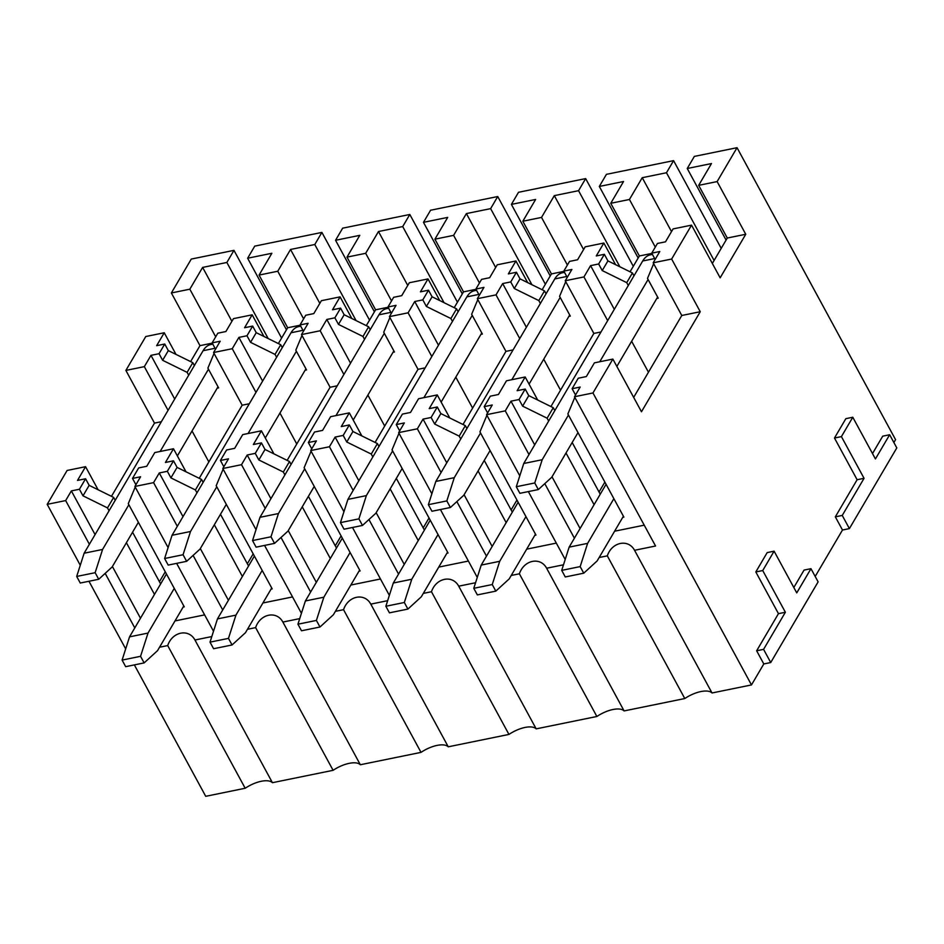 <?xml version="1.0" encoding="UTF-8"?>
<svg xmlns="http://www.w3.org/2000/svg" width="944" height="944" viewBox="0 0 944 944"><rect width="100%" height="100%" fill="white"/><g stroke="black" fill="none" stroke-linecap="round" stroke-linejoin="round"><path stroke-width="1.42" d="M770.729 662.535L763.578 649.366L785.373 612.255L762.728 570.542L774.104 551.178L796.748 592.891L810.967 568.677L818.118 581.858L770.729 662.535L763.802 663.951L751.483 684.931L712.024 692.979A22.113 9.487 151.5 0 0 684.789 698.536L624.102 710.926L546.635 568.229L563.485 564.795M134.367 664.895L205.721 796.311L245.18 788.252A22.113 9.487 151.5 0 1 272.415 782.694L333.102 770.316A22.113 9.487 151.5 0 1 360.337 764.746L421.024 752.368A22.113 9.487 151.5 0 1 448.258 746.81L508.946 734.42A22.113 9.487 151.5 0 1 536.18 728.862L596.868 716.484A22.113 9.487 151.5 0 1 624.102 710.926M751.483 684.931L592.962 392.964L612.868 359.086L641.472 411.761L700.247 311.721L671.644 259.034L691.539 225.144L720.154 277.831L745.748 234.265L717.133 181.578L737.04 147.689L895.561 439.656L893.874 442.535M849.399 528.605L842.249 515.436L864.055 478.313L841.411 436.612L852.786 417.248L875.43 458.949L889.649 434.747L896.8 447.916L849.399 528.605L842.485 530.021L815.191 576.465M259.069 275.07L277.76 271.247L290.551 249.464L314.789 244.52L321.892 232.413L254.738 246.124L247.635 258.231L271.86 253.275L259.069 275.07L287.672 327.745L300.192 325.196M321.892 232.413L369.529 320.134M346.991 257.122L365.682 253.311L378.473 231.528L402.71 226.572L409.814 214.477L342.66 228.177L335.557 240.283L359.782 235.339L346.991 257.122L375.594 309.809L388.114 307.248M409.814 214.477L457.451 302.198M434.913 239.174L453.604 235.363L466.395 213.58L490.632 208.636L497.736 196.529L430.582 210.241L423.478 222.336L447.704 217.391L434.913 239.174L463.516 291.861L476.036 289.312M497.736 196.529L545.372 284.25M522.834 221.238L541.526 217.415L554.317 195.632L578.554 190.688L585.658 178.593L518.504 192.293L511.4 204.4L535.626 199.455L522.834 221.238L551.438 273.913L563.957 271.365M585.658 178.593L633.294 266.314M610.756 203.29L629.447 199.479L642.239 177.696L666.476 172.752L673.579 160.645L606.426 174.345L599.322 186.452L623.547 181.508L610.756 203.29L639.359 255.977L651.879 253.417M673.579 160.645L721.216 248.366M737.04 147.689L694.347 156.409L687.244 168.504L711.469 163.56L698.678 185.343L727.281 238.03L745.748 234.265M233.97 250.361L191.278 259.069L171.371 292.959L189.838 289.194L202.63 267.412L226.867 262.467L233.97 250.361L281.607 338.082M717.133 181.578L698.678 185.343M629.447 199.479L655.301 247.092M541.526 217.415L567.379 265.028M453.604 235.363L479.458 282.976M365.682 253.311L391.536 300.924M277.76 271.247L303.614 318.86M212.27 343.132L199.986 345.646L171.371 292.959M189.838 289.194L215.692 336.807M712.342 263.459L727.281 238.03M630.061 271.801L639.359 255.977M542.139 289.749L551.438 273.913M454.217 307.685L463.516 291.861M366.296 325.633L375.594 309.809M278.374 343.569L287.672 327.745M190.617 361.599L199.986 345.646M691.539 225.144L673.084 228.92L665.496 241.829L657.425 243.469L651.738 253.157L659.809 251.505L653.177 262.798L681.78 315.485L700.247 311.721M565.255 280.746L583.947 276.934L590.578 265.642L598.661 263.99L604.349 254.302L596.266 255.954L603.853 243.045L585.162 246.856L577.575 259.765L569.503 261.417L563.816 271.105L571.887 269.453L565.255 280.746L593.859 333.433L600.998 331.969M603.853 243.045L615.594 264.674M477.334 298.693L496.025 294.87L502.656 283.578L510.739 281.926L516.427 272.25L508.344 273.902L515.931 260.992L497.24 264.804L489.653 277.713L481.582 279.365L475.894 289.041L483.965 287.389L477.334 298.693L505.937 351.369L513.076 349.917M515.931 260.992L527.672 282.61M389.412 316.629L408.103 312.818L414.735 301.525L422.818 299.873L428.505 290.197L420.422 291.838L428.01 278.928L409.318 282.752L401.731 295.661L393.66 297.301L387.972 306.989L396.043 305.337L389.412 316.629L418.015 369.316L425.154 367.865M428.01 278.928L439.751 300.558M301.49 334.577L320.181 330.766L326.813 319.461L334.896 317.821L340.583 308.133L332.5 309.785L340.088 296.876L321.397 300.688L313.809 313.597L305.738 315.249L300.05 324.925L308.122 323.285L301.49 334.577L330.093 387.264L337.232 385.801M340.088 296.876L351.829 318.506M213.568 352.525L232.259 348.702L238.891 337.409L246.974 335.757L252.662 326.081L244.579 327.733L252.166 314.824L233.475 318.635L225.887 331.545L217.816 333.185L212.129 342.873L220.2 341.221L213.568 352.525L242.171 405.2L249.31 403.749M252.166 314.824L263.907 336.442M150.969 355.357L159.052 353.705L164.74 344.017L156.657 345.669L164.244 332.76L145.777 336.524L125.882 370.414L144.338 366.65L150.969 355.357L174.699 399.041M164.244 332.76L175.985 354.389M671.644 259.034L653.177 262.798M583.947 276.934L607.665 320.618M496.025 294.87L519.743 338.566M408.103 312.818L431.821 356.513M320.181 330.766L343.899 374.449M232.259 348.702L255.977 392.397M161.389 421.685L154.486 423.101L125.882 370.414M144.338 366.65L168.056 410.345M633.672 397.389L681.78 315.485M550.918 406.545L593.859 333.433M462.997 424.481L505.937 351.369M375.075 442.429L418.015 369.316M287.153 460.365L330.093 387.264M199.231 478.313L242.171 405.2M111.463 496.332L154.486 423.101M612.868 359.086L594.401 362.85L586.354 376.562L578.271 378.214L572.111 388.704L575.521 394.993M548.665 421.059L547.107 418.192L522.61 406.121L519.035 399.536L525.194 389.046L517.123 390.698L525.183 376.975L506.48 380.798L498.432 394.509L490.349 396.161L484.189 406.64L487.6 412.929M525.183 376.975L537.691 400.02M460.743 439.007L459.185 436.128L434.688 424.057L431.113 417.472L437.273 406.994L429.201 408.634L437.261 394.922L418.558 398.734L410.51 412.457L402.427 414.097L396.268 424.588L399.678 430.877M437.261 394.922L449.769 417.968M372.821 456.955L371.263 454.076L346.767 442.004L343.191 435.42L349.351 424.93L341.28 426.582L349.327 412.858L330.636 416.682L322.588 430.393L314.505 432.045L308.346 442.535L311.756 448.825M349.327 412.858L361.847 435.916M284.899 474.891L283.342 472.024L258.845 459.952L255.269 453.368L261.429 442.878L253.358 444.518L261.405 430.806L242.714 434.618L234.667 448.341L226.584 449.981L220.424 460.471L223.834 466.761M261.405 430.806L273.925 453.852M196.977 492.839L195.42 489.96L170.923 477.888L167.348 471.304L173.507 460.814L165.436 462.466L173.484 448.754L154.792 452.565L146.745 466.277L138.662 467.929L132.502 478.419L135.912 484.709M173.484 448.754L186.003 471.799M109.056 510.775L107.498 507.907L83.001 495.836L79.426 489.252L85.585 478.761L77.514 480.413L85.562 466.69L67.107 470.466L47.2 504.344L65.667 500.58L89.385 544.275M85.562 466.69L98.082 489.735M592.962 392.964L574.495 396.74L655.549 546.01L634.557 550.293L712.024 692.979M574.495 396.74L580.182 387.052L572.111 388.704M519.035 399.536L510.964 401.176L505.276 410.864L486.573 414.676L492.261 405L484.189 406.64M431.113 417.472L423.042 419.124L417.354 428.812L398.651 432.623L431.868 493.783M398.651 432.623L404.339 422.936L396.268 424.588M343.191 435.42L335.12 437.072L329.432 446.748L310.729 450.559L316.417 440.883L308.346 442.535M255.269 453.368L247.198 455.008L241.511 464.696L222.808 468.507L228.495 458.831L220.424 460.471M167.348 471.304L159.276 472.956L153.589 482.632L134.886 486.455L168.103 547.614M134.886 486.455L140.573 476.767L132.502 478.419M79.426 489.252L71.355 490.904L65.667 500.58M486.573 414.676L519.79 475.835M528.345 491.588L565.196 559.473M684.789 698.536L607.311 555.851L599.145 557.515M505.276 410.864L528.994 454.56M544.782 483.647L574.4 538.186M596.868 716.484L519.389 573.799L511.223 575.462M417.354 428.812L441.072 472.496M456.861 501.594L486.479 556.134M440.423 509.536L477.275 577.421M475.564 582.743L458.713 586.177L536.18 728.862M310.729 450.559L343.946 511.719M352.49 527.484L389.353 595.357M387.642 600.679L370.791 604.125L448.258 746.81M508.946 734.42L431.467 591.735L423.301 593.398M329.432 446.748L353.15 490.443M368.939 519.53L398.557 574.082M222.808 468.507L256.025 529.667M264.568 545.42L301.431 613.305M299.72 618.627L282.87 622.061L360.337 764.746M421.024 752.368L343.545 609.682L335.38 611.346M241.511 464.696L265.229 508.379M281.017 537.478L310.635 592.018M333.102 770.316L255.623 627.618L247.458 629.294M153.589 482.632L177.307 526.327M193.095 555.414L222.713 609.966M176.646 563.367L213.509 631.253M211.798 636.563L194.948 640.008L272.415 782.694M125.682 648.894L88.96 581.256M80.275 565.255L47.2 504.344M245.18 788.252L167.702 645.566L159.536 647.23M105.173 573.362L134.791 627.913M842.485 530.021L835.334 516.84L857.128 479.729L834.484 438.028L845.859 418.664L852.786 417.248M872.504 453.568L882.723 436.163L889.649 434.747M763.802 663.951L756.651 650.782L778.458 613.659L755.814 571.958L767.189 552.594L774.104 551.178M793.821 587.498L804.052 570.093L810.967 568.677M622.745 517.359L623.89 517.123L567.875 413.956L574.825 397.341M599.039 492.013L604.868 482.089M554.824 410.569L553.267 407.702L528.77 395.63L525.194 389.046M600.242 494.208L572.17 442.512M590.578 265.642L614.308 309.325M631.642 341.268L648.457 372.219M580.088 528.51L552.016 476.814M534.682 444.872L510.964 401.176M644.233 525.171L614.603 531.212M594.083 504.698L566.011 453.002M547.107 418.192L553.267 407.702M522.61 406.121L528.77 395.63M655.148 259.447L651.738 253.157M656.788 298.457L658.228 298.162L647.501 278.409L653.661 263.695M598.661 263.99L602.237 270.574L626.733 282.645L628.291 285.513M607.311 555.851C611.924 541.95 628.315 538.623 634.557 550.293M666.476 172.752L714.101 260.473M642.239 177.696L671.514 231.599M604.349 254.302L607.924 260.886L632.421 272.958L633.979 275.837M602.237 270.574L607.924 260.886M687.244 168.504L726.089 240.059M626.733 282.645L632.421 272.958M534.823 535.307L535.968 535.071L479.953 431.892L486.903 415.277M511.117 509.949L516.946 500.025M466.902 428.517L465.345 425.638L440.848 413.578L437.273 406.994M512.321 512.155L484.248 460.448M502.656 283.578L526.386 327.273M543.72 359.204L560.535 390.167M492.166 546.458L464.094 494.75M446.76 462.82L423.042 419.124M556.311 543.107L526.681 549.16M506.161 522.646L478.089 470.938M459.185 436.128L465.345 425.638M434.688 424.057L440.848 413.578M567.226 277.383L563.816 271.105M568.866 316.393L570.306 316.098L559.58 296.345L565.739 281.631M510.739 281.926L514.315 288.522L538.812 300.581L540.369 303.461M519.389 573.799C524.003 559.898 540.393 556.559 546.635 568.229M578.554 190.688L619.866 266.774M554.317 195.632L583.593 249.535M516.427 272.25L520.002 278.834L544.499 290.905L546.057 293.773M514.315 288.522L520.002 278.834M599.322 186.452L638.168 258.007M538.812 300.581L544.499 290.905M446.901 553.243L448.046 553.007L392.031 449.84L398.982 433.225M423.195 527.897L429.024 517.973M378.981 446.465L377.423 443.586L352.926 431.514L349.351 424.93M424.399 530.091L396.327 478.396M414.735 301.525L438.464 345.209M455.799 377.152L472.614 408.103M404.244 564.394L376.172 512.698M358.838 480.756L335.12 437.072M468.389 561.055L438.759 567.096M418.239 540.582L390.167 488.886M371.263 454.076L377.423 443.586M346.767 442.004L352.926 431.514M479.304 295.33L475.894 289.041M480.944 334.341L482.384 334.046L471.658 314.293L477.817 299.578M422.818 299.873L426.393 306.458L450.89 318.529L452.447 321.408M431.467 591.735C436.081 577.846 452.471 574.507 458.713 586.177M490.632 208.636L531.944 284.722M466.395 213.58L495.671 267.482M428.505 290.197L432.081 296.782L456.577 308.853L458.135 311.721M426.393 306.458L432.081 296.782M511.4 204.4L550.246 275.943M450.89 318.529L456.577 308.853M358.98 571.191L360.124 570.955L304.11 467.776L311.06 451.173M335.273 545.833L341.103 535.921M291.059 464.401L289.501 461.533L265.004 449.462L261.429 442.878M336.477 548.039L308.405 496.343M326.813 319.461L350.543 363.157M367.877 395.088L384.692 426.051M316.323 582.342L288.25 530.634M270.916 498.703L247.198 455.008M380.467 578.991L350.838 585.044M330.317 558.529L302.245 506.834M283.342 472.024L289.501 461.533M258.845 459.952L265.004 449.462M391.382 313.278L387.972 306.989M393.023 352.289L394.462 351.994L383.736 332.229L389.896 317.514M334.896 317.821L338.471 324.406L362.968 336.477L364.526 339.344M343.545 609.682C348.159 595.782 364.549 592.443 370.791 604.125M402.71 226.572L444.022 302.658M378.473 231.528L407.749 285.43M340.583 308.133L344.159 314.718L368.656 326.789L370.213 329.668M338.471 324.406L344.159 314.718M423.478 222.336L462.324 293.891M362.968 336.477L368.656 326.789M271.058 589.127L272.202 588.891L216.188 485.723L223.138 469.109M247.352 563.78L253.181 553.857M203.137 482.349L201.579 479.469L177.083 467.398L173.507 460.814M248.555 565.987L220.483 514.279M238.891 337.409L262.621 381.105M279.955 413.035L296.77 443.999M228.401 600.278L200.329 548.582M182.994 516.651L159.276 472.956M292.546 596.938L262.916 602.98M242.396 576.477L214.323 524.77M195.42 489.96L201.579 479.469M170.923 477.888L177.083 467.398M303.461 331.214L300.05 324.925M305.101 370.225L306.54 369.93L295.814 350.177L301.974 335.462M246.974 335.757L250.549 342.342L275.046 354.413L276.604 357.292M255.623 627.618C260.225 613.73 276.627 610.39 282.87 622.061M314.789 244.52L356.1 320.606M290.551 249.464L319.827 303.366M252.662 326.081L256.237 332.666L280.734 344.737L282.291 347.604M250.549 342.342L256.237 332.666M335.557 240.283L374.402 311.827M275.046 354.413L280.734 344.737M183.136 607.075L184.281 606.839L128.266 503.671L135.216 487.057M159.43 581.728L165.259 571.804M115.215 500.285L113.658 497.417L89.161 485.346L85.585 478.761M160.633 583.923L132.561 532.227M192.033 430.983L208.848 461.935M140.479 618.226L112.407 566.53M95.073 534.587L71.355 490.904M204.624 614.886L174.994 620.928M154.474 594.413L126.402 542.717M107.498 507.907L113.658 497.417M83.001 495.836L89.161 485.346M215.539 349.162L212.129 342.873M217.179 388.173L218.619 387.878L207.892 368.125L214.052 353.41M159.052 353.705L162.628 360.289L187.124 372.361L188.682 375.228M167.702 645.566C172.304 631.678 188.706 628.338 194.948 640.008M226.867 262.467L268.179 338.542M202.63 267.412L231.905 321.314M164.74 344.017L168.315 350.613L192.812 362.673L194.37 365.552M162.628 360.289L168.315 350.613M247.635 258.231L286.48 329.775M187.124 372.361L192.812 362.673M762.728 570.542L755.814 571.958M785.373 612.255L778.458 613.659M763.578 649.366L756.651 650.782M841.411 436.612L834.484 438.028M864.055 478.313L857.128 479.729M842.249 515.436L835.334 516.84M652.41 254.408L650.369 254.821A33.182 17.381 78.5 0 0 642.699 260.981L523.743 463.492L516.297 486.738L519.873 493.323L538.328 489.558L534.752 482.962L542.198 459.728L568.465 415.03M577.999 432.588L551.733 477.286L538.328 489.558M657.626 297.041L616.857 366.437M523.743 463.492L542.198 459.728M599.759 361.753L648.091 279.483M516.297 486.738L534.752 482.962M623.406 516.226L597.151 560.925L583.746 573.185L565.279 576.961L561.704 570.377L569.149 547.131L606.072 484.296M569.149 547.131L587.616 543.366L613.871 498.668M561.704 570.377L580.171 566.601L587.616 543.366M583.746 573.185L580.171 566.601M564.488 272.344L562.447 272.757A33.182 17.381 78.5 0 0 554.777 278.928L435.821 481.44L428.375 504.674L431.951 511.259L450.406 507.494L446.831 500.91L454.276 477.676L480.543 432.966M490.078 450.536L463.811 495.234L450.406 507.494M569.704 314.989L529.065 384.149M435.821 481.44L454.276 477.676M511.837 379.7L560.17 297.431M428.375 504.674L446.831 500.91M535.484 534.162L509.229 578.873L495.824 591.133L477.357 594.897L473.782 588.313L481.228 565.078L518.15 502.232M481.228 565.078L499.695 561.314L525.95 516.604M473.782 588.313L492.249 584.548L499.695 561.314M495.824 591.133L492.249 584.548M476.567 290.292L474.525 290.705A33.182 17.381 78.5 0 0 466.855 296.876L347.899 499.388L340.454 522.622L344.029 529.206L362.484 525.442L358.909 518.858L366.355 495.612L392.621 450.913M402.156 468.472L375.889 513.182L362.484 525.442M481.782 332.925L441.143 402.097M347.899 499.388L366.355 495.612M423.915 397.648L472.248 315.367M340.454 522.622L358.909 518.858M447.562 552.11L421.307 596.809L407.902 609.081L389.435 612.845L385.86 606.26L393.306 583.014L430.228 520.179M393.306 583.014L411.773 579.25L438.028 534.552M385.86 606.26L404.327 602.484L411.773 579.25M407.902 609.081L404.327 602.484M388.645 308.228L386.603 308.653A33.182 17.381 78.5 0 0 378.933 314.812L259.978 517.324L252.532 540.57L256.107 547.154L274.562 543.378L270.987 536.794L278.433 513.56L304.7 468.861M314.234 486.42L287.967 531.118L274.562 543.378M393.86 350.873L353.221 420.033M259.978 517.324L278.433 513.56M335.993 415.584L384.326 333.315M252.532 540.57L270.987 536.794M359.64 570.058L333.385 614.756L319.981 627.017L301.514 630.781L297.938 624.196L305.384 600.962L342.306 538.115M305.384 600.962L323.851 597.198L350.106 552.488M297.938 624.196L316.405 620.432L323.851 597.198M319.981 627.017L316.405 620.432M300.723 326.176L298.682 326.589A33.182 17.381 78.5 0 0 291.012 332.76L172.056 535.272L164.61 558.506L168.185 565.09L186.641 561.326L183.065 554.742L190.511 531.507L216.778 486.797M226.312 504.367L200.045 549.066L186.641 561.326M305.939 368.821L265.299 437.981M172.056 535.272L190.511 531.507M248.071 433.532L296.392 351.251M164.61 558.506L183.065 554.742M271.719 587.994L245.464 632.704L232.059 644.964L213.592 648.729L210.016 642.144L217.462 618.91L254.384 556.063M217.462 618.91L235.929 615.134L262.184 570.436M210.016 642.144L228.472 638.38L235.929 615.134M232.059 644.964L228.472 638.38M212.801 344.123L210.76 344.536A33.182 17.381 78.5 0 0 203.09 350.696L84.134 553.219L76.688 576.454L80.264 583.038L98.719 579.274L95.143 572.689L102.589 549.443L128.856 504.745M138.39 522.303L112.124 567.002L98.719 579.274M218.017 386.757L177.378 455.917M84.134 553.219L102.589 549.443M160.15 451.468L208.471 369.198M76.688 576.454L95.143 572.689M183.797 605.942L157.542 650.64L144.137 662.9L125.67 666.676L122.095 660.092L129.54 636.846L166.463 574.011M129.54 636.846L148.007 633.082L174.262 588.383M122.095 660.092L140.55 656.316L148.007 633.082M144.137 662.9L140.55 656.316M642.699 260.981L654.664 258.55M554.777 278.928L566.742 276.486M466.855 296.876L478.82 294.434M378.933 314.812L390.899 312.37M291.012 332.76L302.977 330.317M203.09 350.696L215.055 348.265"/></g></svg>
